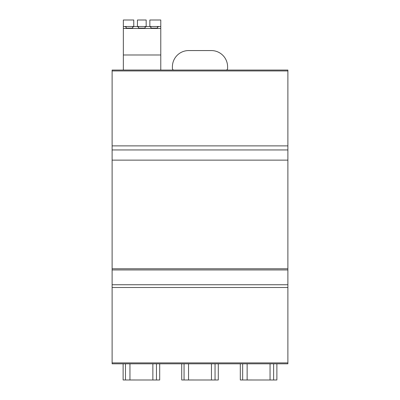 <?xml version="1.0" encoding="UTF-8"?>
<svg xmlns="http://www.w3.org/2000/svg" width="400" height="400" viewBox="0 0 400 400"><rect width="100%" height="100%" fill="white"/><g stroke="black" fill="none" stroke-linecap="round" stroke-linejoin="round"><path stroke-width="0.6" d="M173.665 70.055A1.63 1.63 0 0 1 172.4 68.465L172.4 66.84A16.275 16.275 0 0 1 188.675 50.565L211.325 50.565A16.275 16.275 0 0 1 227.6 66.84L227.6 68.465A1.63 1.63 0 0 1 226.335 70.055L173.665 70.055M123.345 26.51L124.9 26.51L126.155 27.2L126.155 26.51L133.915 26.51L132.665 27.2L132.665 28.145L126.155 28.145L126.155 26.51L123.345 26.51L123.345 28.465L123.345 20L133.77 20L133.77 26.51M133.915 26.51L137.3 26.51L138.555 27.2L138.555 28.145L145.065 28.145L145.065 26.51L137.3 26.51M160.775 54.99L123.345 54.99L123.345 70.035L160.775 70.035L160.775 26.51L145.065 26.51M123.345 54.99L123.345 28.465L160.775 28.465M158.72 26.51L157.465 27.2L157.465 28.145L150.955 28.145L150.955 27.2L149.705 26.51M146.32 26.51L145.065 27.2L145.065 28.145M126.155 28.145L126.155 27.2M132.665 28.145L132.665 26.51M138.555 26.51L138.555 28.145M150.955 26.51L150.955 28.145M157.465 28.145L157.465 26.51M149.85 26.51L149.85 20L160.775 20L160.775 26.51M137.45 26.51L137.45 20L146.17 20L146.17 26.51M112.115 70.055L112.115 363.805L287.885 363.805L287.885 268.765L112.115 268.765L287.885 268.765L287.885 70.055L112.115 70.055L287.885 70.055M112.115 145.875L287.885 145.875M112.115 160.13L287.885 160.13M287.885 269.955L112.115 269.955M112.115 284.74L287.885 284.74M273.635 363.805L273.635 379.995L240.305 379.98L240.305 363.805L240.305 379.92M273.635 379.995L276.88 379.98L276.88 363.805L276.88 379.98M276.88 379.92L276.88 363.805L276.88 379.92M215.045 363.805L215.045 379.995L181.715 379.98L181.715 363.805L181.715 379.92M215.045 379.995L218.29 379.98L218.29 363.805L218.29 379.98M218.29 379.92L218.29 363.805L218.29 379.92M156.455 363.805L156.455 379.995L123.12 379.98L123.12 363.805L123.12 379.92M156.455 379.995L159.7 379.98L159.7 363.805L159.7 379.98M159.7 379.92L159.7 363.805L159.7 379.92M287.885 284.415L287.885 146.615M287.885 285.685L287.885 285.11A0.65 0.65 180 0 1 287.885 285.115M287.885 70.945L112.115 70.945M287.885 149.955L112.115 149.955M287.885 287.5L112.115 287.5M112.115 362.905L287.885 362.905M287.885 363.805L112.115 363.805M242.655 379.995L242.655 363.805M247.135 363.805L247.135 380M270.05 380L270.05 363.805M184.06 379.995L184.06 363.805M188.545 363.805L188.545 380M211.455 380L211.455 363.805M125.47 379.995L125.47 363.805M129.955 363.805L129.955 380M152.865 380L152.865 363.805M240.305 363.805L240.305 368.35M181.715 363.805L181.715 368.35M123.12 363.805L123.12 368.35"/></g></svg>
